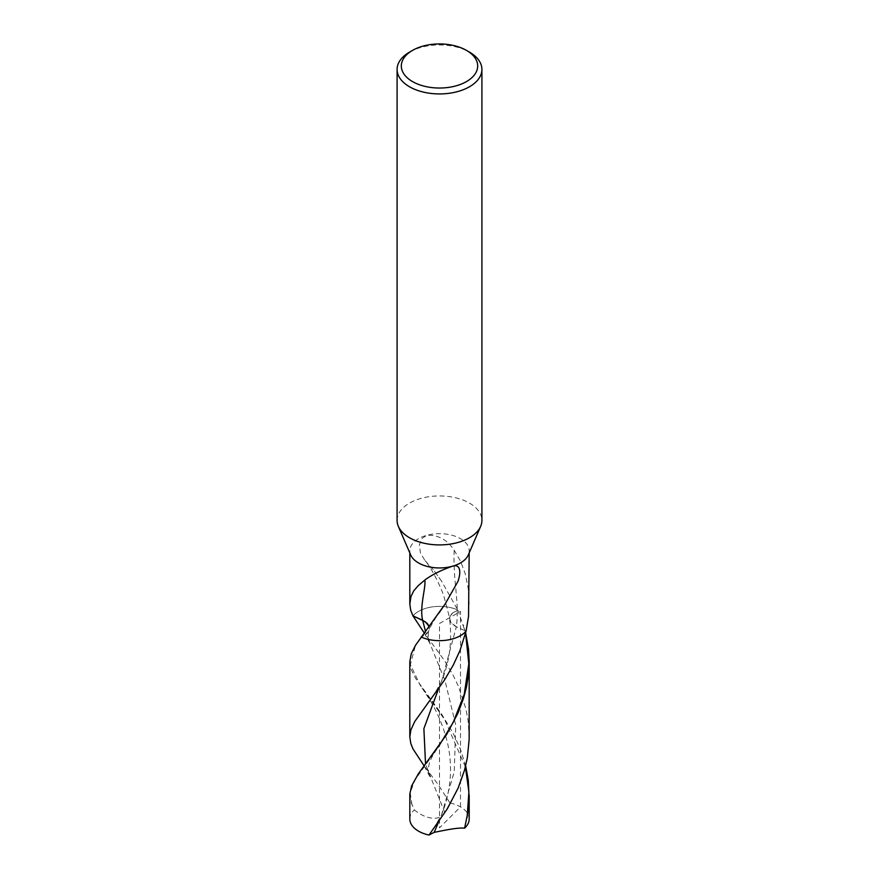 <?xml version="1.0" encoding="UTF-8"?>
<svg xmlns="http://www.w3.org/2000/svg" width="879" height="879" viewBox="0 0 879 879"><rect width="100%" height="100%" fill="white"/><g stroke="black" fill="none" stroke-linecap="round" stroke-linejoin="round"><path stroke-width="0.66" stroke-dasharray="4.39 3.3" d="M397.088 520.434A42.412 24.491 180 0 1 423.271 497.811A42.412 24.491 180 0 1 469.485 503.118A42.412 24.491 180 0 1 481.912 520.434M410.691 554.946A29.688 17.14 180 0 1 409.812 550.803A29.688 17.14 180 0 1 426.963 535.267A29.688 17.14 180 0 1 426.985 535.256A29.688 17.14 180 0 1 460.497 538.684A29.688 17.14 180 0 1 469.188 550.803A29.688 17.14 180 0 1 468.309 554.946M409.504 52.136A42.412 24.491 180 0 1 469.485 52.136M438.555 822.096L441.555 814.778L454.245 771.85L455.74 725.098L445.071 680.884L430.04 643.714C427.996 637.132 427.71 632.616 429.172 630.166L429.194 626.606L429.424 628.924L428.249 632.067L425.458 634.847L421.206 637.022L426.546 633.979L429.172 630.166C428.831 629.232 434.061 619.926 439.192 612.696L438.962 613.059M438.522 688.817L441.533 681.445L456.355 626.782L466.057 631.188L454.948 626.079L450.828 622.53L443.796 595.819C439.852 584.678 430.71 566.537 425.029 560.604L420.503 553.298L419.349 544.925L421.986 538.387L426.963 535.267C438.291 534.795 447.356 539.805 454.201 550.276L460.497 561.154L465.189 573.558L468.21 588.381L469.188 603.928M454.201 550.276C452.817 582.327 459.673 601.313 456.355 626.782L450.828 622.53L449.576 618.124L452.454 613.07L457.794 610.026L465.661 632.858M425.029 560.604L433.721 570.163L441.544 581.107L457.794 610.026A29.688 17.14 180 0 0 412.943 615.86A29.688 17.14 180 0 1 457.794 610.026L451.52 614.003L449.773 617.058L449.608 619.519C452.289 641.132 449.598 661.777 441.533 681.445L433.292 695.97M409.812 794.99L410.9 802L414.383 809.878C422.14 816.833 438.116 823.14 444.829 812.767L450.004 802.988L437.83 784.101L422.623 763.785M409.812 661.7L411.306 669.765L415.558 678.291L441.5 713.891L453.355 733.602L460.497 749.391L465.661 765.873M450.004 802.988A29.688 17.14 180 0 1 460.497 806.9A29.688 17.14 180 0 1 469.188 819.019M422.502 630.485L444.477 660.525L453.289 675.544L458.453 686.4L465.848 708.639L468.122 720.846L469.188 736.844M409.812 819.019A29.688 17.14 180 0 1 414.383 809.878M439.5 623.53L460.497 611.41L460.497 806.9L439.5 827.842L439.5 623.53M437.456 615.3L439.071 612.883M441.544 581.107L433.721 570.163M444.829 812.767L425.535 764.071M424.282 632.968L430.04 643.714L425.502 631.375M465.409 766.873L444.664 719.615L420.107 685.016L410.372 664.568L415.503 645.274M411.921 804.845L410.229 792.616L414.998 779.882L438.313 746.963M465.617 633.056L463.497 625.09M469.188 552.902L469.188 550.803M409.812 552.902L409.812 550.803M424.139 765.906L430.117 777.102C426.853 770.4 428.282 762.357 434.391 752.962L438.017 747.381M433.49 829.084L441.555 814.778C446.488 802.582 449.411 789.771 450.301 776.355C450.96 764.917 450.004 753.666 447.433 742.601C443.401 726.472 437.313 711.913 429.172 698.937L419.635 684.345"/><path stroke-width="1.32" d="M466.496 50.4L469.496 52.136A42.412 24.491 180 0 1 469.496 52.136A42.412 24.491 180 0 1 481.912 69.452L481.912 520.434A42.412 24.491 180 0 1 480.659 526.356A42.412 24.491 180 0 1 439.5 544.914A42.412 24.491 180 0 1 398.352 526.356A42.412 24.491 180 0 1 397.088 520.434L397.088 69.452A42.412 24.491 180 0 1 409.504 52.136L412.504 50.4A38.171 22.041 180 0 1 466.496 50.4L466.496 50.4A38.171 22.041 180 0 1 466.496 81.571A38.171 22.041 180 0 1 412.504 81.571A38.171 22.041 180 0 1 412.504 50.4M480.648 526.356L468.309 554.946A29.688 17.14 180 0 1 452.037 566.34A29.688 17.14 180 0 1 452.015 566.351A29.688 17.14 180 0 1 410.691 554.946L398.352 526.356M481.912 69.452A42.412 24.491 180 0 1 439.5 93.932A42.412 24.491 180 0 1 397.088 69.452M424.282 632.968L412.943 615.86L425.326 621.772L429.194 626.606L427.392 623.552L422.645 620.266C419.327 606.829 426.183 586.919 424.799 580.063L418.327 585.568L413.778 590.776L410.965 596.511L409.812 604.06L410.702 610.18L412.943 615.86L422.645 620.266L425.502 631.375M424.799 580.063C431.644 574.943 440.709 570.372 452.015 566.351C461.53 563.098 460.618 573.877 457.992 581.305L445.279 603.785L415.503 645.274L411.251 653.789L409.812 661.7L409.812 736.844L410.878 729.977L414.723 721.538L444.433 680.137L453.256 665.117L459.992 650.515L466.068 631.166L468.54 616.377L469.188 552.902M466.057 631.188A29.688 17.14 180 0 1 421.206 637.022A29.688 17.14 180 0 0 466.057 631.188M424.139 765.906L412.943 748.864L410.768 743.326L409.812 736.844M465.661 632.858L468.551 649.416L469.188 661.7L469.155 739.503L467.298 758.105L464.519 770.213L458.234 787.859L447.279 808.867L428.996 835.05L434.171 832.347C440.884 831.127 456.86 827.337 464.617 828.15L468.078 811.383L469.122 798.967L468.287 780.299L465.661 765.873M469.188 794.99L469.188 819.019A29.688 17.14 180 0 1 464.617 828.15M428.996 835.05A29.688 17.14 180 0 1 409.812 819.019L409.834 793.946L411.658 785.826L418.239 774.025L446.763 734.284L457.871 713.33L463.442 698.574L466.573 686.609L468.518 674.325L469.188 661.7M439.071 612.883L445.279 603.785M425.535 764.071L423.887 728.658L438.522 688.817M434.171 832.347L438.555 822.096M467.079 817.536L468.892 792.067L465.409 766.873M438.313 746.963L453.212 722.395L464.244 694.322L468.804 663.832L465.617 633.056M409.812 603.928L409.812 552.902"/></g></svg>
